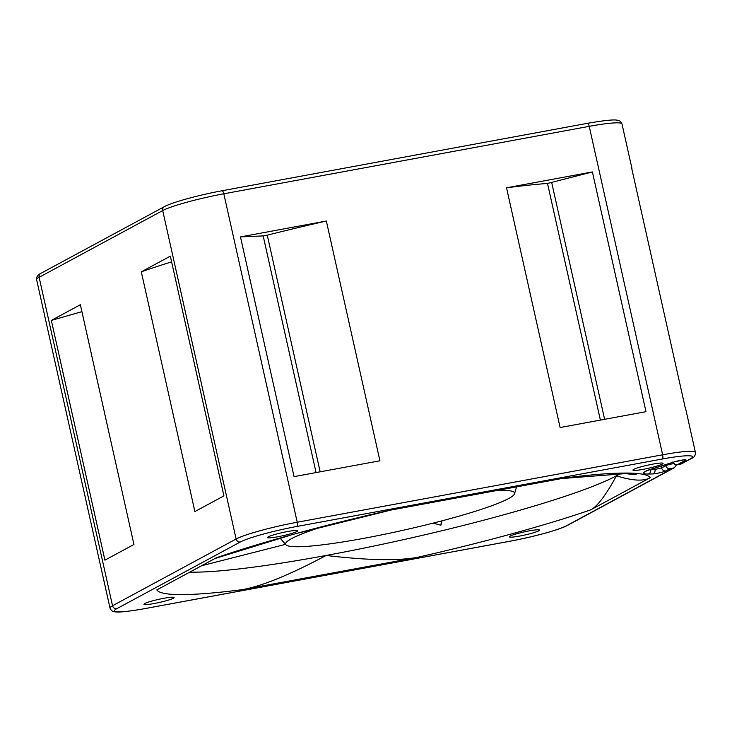 <?xml version="1.0" encoding="UTF-8"?>
<svg xmlns="http://www.w3.org/2000/svg" width="732" height="732" viewBox="0 0 732 732"><rect width="100%" height="100%" fill="white"/><g stroke="black" fill="none" stroke-linecap="round" stroke-linejoin="round"><path stroke-width="1.1" d="M633.729 469.368A15.436 1.583 167.4 0 0 632.933 470.1A15.436 1.583 167.4 0 0 645.725 468.846A15.436 1.583 167.4 0 0 662.277 464.097A15.436 1.583 167.4 0 0 663.064 463.365A15.436 1.583 167.4 0 0 650.272 464.628A15.436 1.583 167.4 0 0 633.729 469.368M510.158 536.098A15.436 1.583 167.4 0 0 509.371 536.831A15.436 1.583 167.4 0 0 522.154 535.577A15.436 1.583 167.4 0 0 538.706 530.828A15.436 1.583 167.4 0 0 539.493 530.096A15.436 1.583 167.4 0 0 526.711 531.359A15.436 1.583 167.4 0 0 510.158 536.098M268.324 536.812A15.436 1.583 167.4 0 0 267.528 537.544A15.436 1.583 167.4 0 0 280.319 536.282A15.436 1.583 167.4 0 0 296.863 531.542A15.436 1.583 167.4 0 0 297.659 530.81A15.436 1.583 167.4 0 0 284.867 532.063A15.436 1.583 167.4 0 0 268.324 536.812M144.753 603.543A15.436 1.583 167.4 0 0 143.957 604.275A15.436 1.583 167.4 0 0 156.749 603.022A15.436 1.583 167.4 0 0 173.301 598.273A15.436 1.583 167.4 0 0 174.088 597.541A15.436 1.583 167.4 0 0 161.296 598.794A15.436 1.583 167.4 0 0 144.753 603.543M650.199 477.722A253.144 26.023 167.4 0 0 628.614 473.064L621.157 473.092A253.144 26.023 167.4 0 0 564.775 477.978L388.985 510.424A253.144 26.023 167.4 0 0 301.557 532.072L286.496 536.208A253.144 26.023 167.4 0 0 216.279 557.811L156.831 589.919A253.144 26.023 167.4 0 0 178.416 594.576L185.864 594.558A253.144 26.023 167.4 0 0 242.246 589.663L418.036 557.217C398.391 560.987 367.748 560.401 326.124 555.46A234.624 24.119 167.4 0 0 616.454 475.8C632.32 480.805 643.574 481.455 650.199 477.722L590.751 509.829C597.431 506.37 606.005 495.024 616.454 475.8A234.624 24.119 167.4 0 0 620.306 473.586M418.036 557.217A253.144 26.023 167.4 0 0 505.464 535.568L520.534 531.432A253.144 26.023 167.4 0 0 590.751 509.829M650.657 469.368L654.994 469.45L661.618 467.931L665.809 465.671A3.706 3.459 -118.4 0 0 670.036 468.636L673.458 468.004L566.678 525.668A45.686 4.694 -12.6 0 1 510.14 541.177L144.735 608.621A45.686 4.694 -12.6 0 1 116.772 608.704L240.343 541.973A45.686 4.694 -12.6 0 1 296.881 526.464L662.286 459.019A3.706 1.263 -100.5 0 0 662.643 454.792A49.392 5.078 -12.6 0 1 695.4 452.367L685.491 408.008A49.392 5.078 167.4 0 0 685.198 407.605L631.606 167.866A49.392 5.078 -12.6 0 1 631.899 168.269A49.392 5.078 -12.6 0 1 631.798 168.753M379.926 460.794L294.063 476.642L240.471 236.903L326.344 221.046L379.926 460.794M506.526 187.795L592.398 171.947L547.499 183.448A265.487 27.294 167.4 0 0 506.526 187.795L560.117 427.534L645.99 411.686L592.398 171.947M133.947 544.48L104.914 560.163L51.322 320.415L80.355 304.732L133.947 544.48M141.294 271.828L170.336 256.145L223.919 495.884L194.886 511.567L141.294 271.828A265.487 27.294 167.4 0 1 171.608 261.855M81.902 311.649L51.322 320.415M326.344 221.046A265.487 27.294 167.4 0 0 267.262 235.173L263.172 235.905L240.471 236.903M242.246 589.663C261.955 586.167 289.918 574.766 326.124 555.46A234.624 24.119 167.4 0 1 189.771 572.131M496.168 490.641A117.312 12.06 -12.6 0 1 514.559 493.707A117.312 12.06 -12.6 0 1 508.594 498.574A117.312 12.06 -12.6 0 1 386.02 533.967A117.312 12.06 -12.6 0 1 285.956 544.809A117.312 12.06 -12.6 0 1 291.629 538.615A117.312 12.06 -12.6 0 1 322.693 526.61M285.553 544.352L201.629 565.726M433.06 523.142L440.92 525.21L442.027 520.827M441.378 521.001L440.92 525.21M221.86 190.823A3.706 1.263 79.5 0 1 221.988 190.768A3.706 1.263 79.5 0 1 223.818 193.788A49.392 5.078 167.4 0 0 162.696 210.56L39.125 277.291A49.392 5.078 167.4 0 0 36.6 279.633C36.399 276.788 37.799 274.71 40.791 273.402A3.706 3.459 61.6 0 0 39.125 277.291L112.545 605.739A3.706 3.459 61.6 0 0 116.772 608.704M240.343 541.973A3.706 3.459 -118.4 0 1 236.116 539.008L162.696 210.56A3.706 3.459 -118.4 0 1 164.361 206.671C172.185 202.279 199.196 194.95 221.988 190.768L587.393 123.333A3.706 1.263 -100.5 0 0 587.265 123.379M144.735 608.621A3.706 1.263 79.5 0 1 144.607 608.667C127.67 611.604 117.66 612.629 114.576 611.742C112.701 611.815 111.182 610.598 110.02 608.091A49.392 5.078 -12.6 0 1 112.545 605.739L236.116 539.008A49.392 5.078 -12.6 0 1 297.238 522.236L662.643 454.792L589.223 126.343A3.706 1.263 -100.5 0 0 587.393 123.333C604.33 120.396 614.34 119.371 617.424 120.258C619.299 120.185 620.818 121.402 621.98 123.909A49.392 5.078 167.4 0 0 589.223 126.343L223.818 193.788L297.238 522.236A3.706 1.263 79.5 0 1 296.881 526.464M680.797 464.042L690.249 458.937A3.706 3.459 -118.4 0 0 691.209 458.598L681.757 463.704A3.706 3.459 -118.4 0 1 680.797 464.042L677.375 464.674L685.573 460.245A7.412 0.759 167.4 0 0 682.736 459.971A7.412 0.759 167.4 0 0 673.952 461.974L649.092 469.825A9.882 1.016 167.4 0 0 646.329 470.886L645.77 471.188A40.754 4.191 167.4 0 0 648.296 474.016L652.605 473.933A3.706 3.294 -91 0 0 654.994 469.45L654.692 468.096M673.687 463.612A5.554 0.567 -12.6 0 0 665.809 465.671L665.58 464.655M673.458 468.004A3.706 3.459 61.6 0 0 674.419 467.666L676.414 464.902M652.605 473.933A7.412 0.759 167.4 0 0 659.578 472.808A7.412 0.759 167.4 0 0 665.846 470.896L670.036 468.636M662.286 459.019A45.686 4.694 -12.6 0 1 690.249 458.937M650.135 469.532A37.048 3.806 167.4 0 0 650.684 469.523A3.706 3.294 89 0 1 648.296 474.016M649.092 469.825A3.706 2.37 72.5 0 0 649.403 469.761A3.706 2.37 72.5 0 0 649.696 469.633M674.529 461.8A3.706 2.37 -107.5 0 1 674.264 461.91L647.28 470.548A3.706 3.459 -118.4 0 1 646.329 470.886M645.77 471.188A3.706 3.459 61.6 0 0 646.722 470.85L646.072 471.115M661.197 466.037L661.618 467.931A3.706 3.459 61.6 0 0 665.846 470.896M684.155 459.788L674.264 461.91A3.706 2.37 -107.5 0 1 673.952 461.974M677.375 464.674A3.706 3.459 -118.4 0 1 673.294 462.221M509.875 541.232A3.706 1.263 -100.5 0 0 510.012 541.232L144.607 608.667A3.706 1.263 79.5 0 1 144.469 608.676M566.678 525.668A3.706 3.459 61.6 0 0 567.639 525.329C559.815 529.721 532.804 537.05 510.012 541.232A3.706 1.263 -100.5 0 0 510.14 541.177M320.159 471.829L267.262 235.173M316.068 472.579L263.172 235.905M547.499 183.448L600.396 420.104M551.718 182.652L604.623 419.326M40.791 273.402L164.361 206.671M631.899 168.269L621.98 123.909M647.28 470.548L646.722 470.85M672.864 461.974C675.938 466.824 676.514 464.262 677.905 464.793L681.757 463.704M691.209 458.598C694.128 457.628 695.528 455.551 695.4 452.367M110.02 608.091L36.6 279.633M674.419 467.666L567.639 525.329M215.043 558.479L290.293 535.284M298.665 532.978L391.364 509.984M561.6 478.563L625.229 473.622L636.199 474.702M285.956 544.809L280.082 538.148M514.559 493.707L516.545 486.881"/></g></svg>
